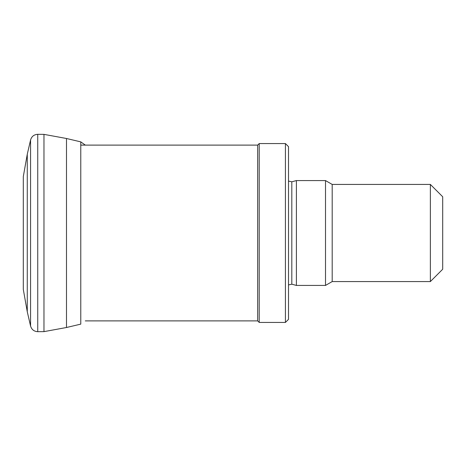 <?xml version="1.0" encoding="UTF-8"?>
<svg xmlns="http://www.w3.org/2000/svg" width="466" height="466" viewBox="0 0 466 466"><rect width="100%" height="100%" fill="white"/><g stroke="black" fill="none" stroke-linecap="round" stroke-linejoin="round"><path stroke-width="0.7" d="M430.363 184.431L430.363 281.569L442.7 269.237L442.7 196.763L430.363 184.431L332.194 184.431L325.513 180.575L296.405 180.575L296.405 285.425L325.513 285.425L325.513 180.575M430.363 281.569L332.194 281.569L332.194 184.431M285.425 322.431L288.506 319.35L288.506 146.65L285.425 143.569L259.213 143.569L259.213 322.431L285.425 322.431L285.425 143.569M259.213 322.431L257.669 320.888L257.669 145.112L259.213 143.569M27.273 311.771L27.273 154.229L23.3 176.608L23.3 289.392L27.273 311.771L30.57 326.031C31.647 329.584 34.035 331.466 37.74 331.681L43.967 331.635L66.487 327.505L80.775 324.126L80.775 141.874L85.319 145.112M27.273 154.229L30.57 139.969C31.647 136.416 34.035 134.534 37.74 134.319L43.967 134.365L43.967 331.635M43.967 134.365L66.487 138.495L66.487 327.505M296.405 285.425L291.809 284.196L291.809 181.804L296.405 180.575M30.57 139.969L30.57 326.031M37.74 134.319L37.74 331.681M332.194 281.569L325.513 285.425M291.809 181.804L288.506 181.093M291.809 284.196L288.506 284.907M257.669 145.112L80.775 145.112M257.669 320.888L85.29 320.888M66.487 138.495L80.775 141.874"/></g></svg>
